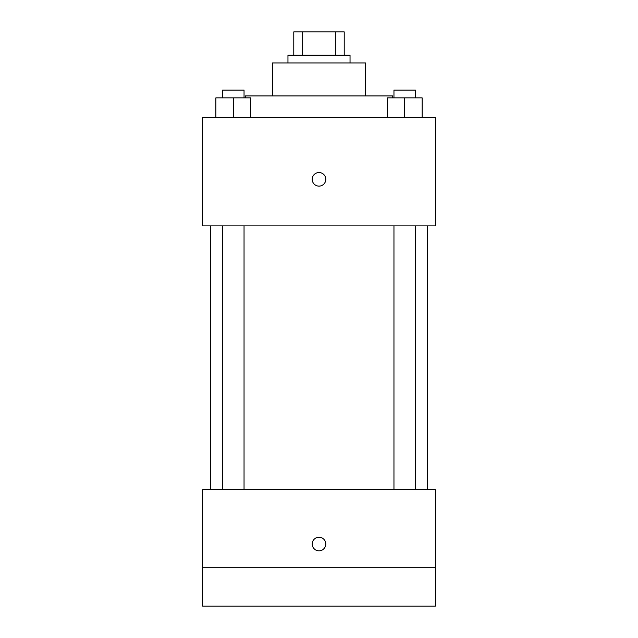<?xml version="1.0" encoding="UTF-8"?>
<svg xmlns="http://www.w3.org/2000/svg" width="638" height="638" viewBox="0 0 638 638"><rect width="100%" height="100%" fill="white"/><g stroke="black" fill="none" stroke-linecap="round" stroke-linejoin="round"><path stroke-width="0.96" d="M302.667 55.179L302.667 31.9L293.783 31.9L293.783 55.179L293.783 31.9M302.667 31.9L344.217 31.9L344.217 55.179M335.333 55.179L335.333 31.9M287.961 62.939L287.961 55.179L350.039 55.179L350.039 62.939M272.442 95.915L272.442 62.939L365.558 62.939L365.558 95.915M245.287 97.853L245.287 95.915L392.713 95.915L392.713 97.853M202.605 117.256L435.395 117.256L435.395 225.884L202.605 225.884L202.605 117.256M319 186.121A6.787 6.787 0 0 1 313.122 175.936A6.787 6.787 0 0 1 324.878 175.936A6.787 6.787 0 0 1 319 186.121M202.605 489.705L435.395 489.705L435.395 606.1L202.605 606.1L202.605 489.705M319 550.817A6.787 6.787 0 0 1 313.122 540.633A6.787 6.787 0 0 1 324.878 540.633A6.787 6.787 0 0 1 319 550.817M202.605 567.302L435.395 567.302M387.202 117.256L387.202 97.853L422.125 97.853L422.125 117.256L422.125 97.853M404.667 117.256L404.667 97.853M415.37 97.853L415.37 90.094L393.957 90.094L393.957 97.853M215.875 117.256L215.875 97.853L250.798 97.853L250.798 117.256L250.798 97.853M233.333 117.256L233.333 97.853M244.043 97.853L244.043 90.094L222.63 90.094L222.63 97.853M427.635 489.705L427.635 225.884M210.365 489.705L210.365 225.884M393.957 225.884L393.957 489.705M415.37 225.884L415.37 489.705M244.043 489.705L244.043 225.884M222.63 489.705L222.63 225.884"/></g></svg>
